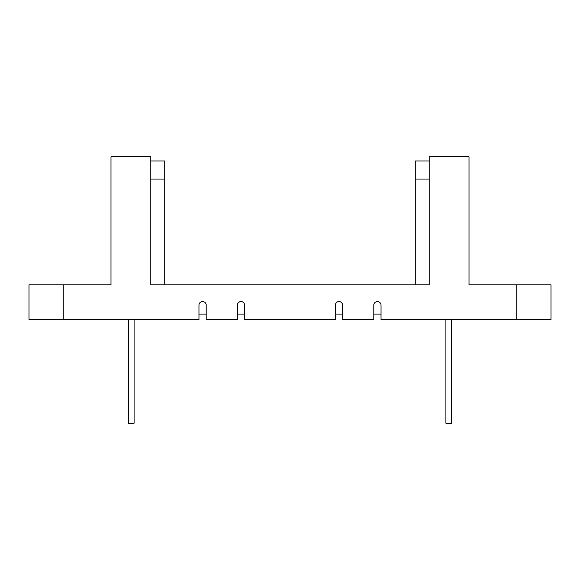 <?xml version="1.0" encoding="UTF-8"?>
<svg xmlns="http://www.w3.org/2000/svg" width="580" height="580" viewBox="0 0 580 580"><rect width="100%" height="100%" fill="white"/><g stroke="black" fill="none" stroke-linecap="round" stroke-linejoin="round"><path stroke-width="0.87" d="M381.038 314.084L373.796 314.084M342.62 314.084L335.378 314.084M244.622 314.084L237.38 314.084M206.204 314.084L198.962 314.084M516.2 284.852L469.01 284.852L469.01 156.788L429.2 156.788L429.2 284.852L150.8 284.852L150.8 156.788L110.99 156.788L110.99 284.852L29 284.852L29 319.652L198.962 319.652L198.962 305.174A3.618 3.618 0 0 1 202.579 301.556A3.618 3.618 0 0 1 206.204 305.174L206.204 319.652L237.38 319.652L237.38 305.174A3.618 3.618 0 0 1 241.005 301.556A3.618 3.618 0 0 1 244.622 305.174L244.622 319.652L335.378 319.652L335.378 305.174A3.618 3.618 0 0 1 338.995 301.556A3.618 3.618 0 0 1 342.62 305.174L342.62 319.652L373.796 319.652L373.796 305.174A3.618 3.618 0 0 1 377.421 301.556A3.618 3.618 0 0 1 381.038 305.174L381.038 319.652L551 319.652L551 284.852L516.2 284.852L516.2 319.652M150.8 160.965L164.72 160.965L164.72 284.852M429.2 160.965L415.28 160.965L415.28 284.852M134.096 319.652L134.096 423.212L128.528 423.212L128.528 319.652M451.472 319.652L451.472 423.212L445.904 423.212L445.904 319.652M63.8 284.852L63.8 319.652M164.72 179.06L150.8 179.06M415.28 179.06L429.2 179.06"/></g></svg>
